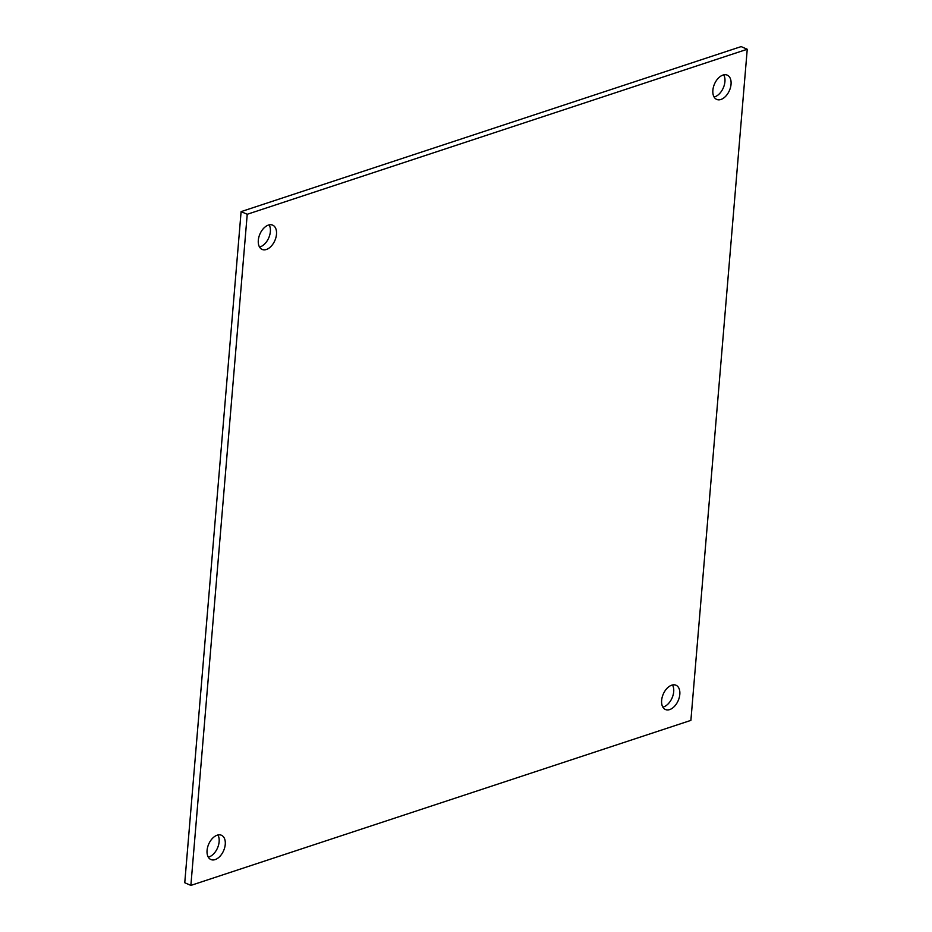 <?xml version="1.0" encoding="UTF-8"?>
<svg xmlns="http://www.w3.org/2000/svg" width="932" height="932" viewBox="0 0 932 932"><rect width="100%" height="100%" fill="white"/><g stroke="black" fill="none" stroke-linecap="round" stroke-linejoin="round"><path stroke-width="1.4" d="M208.29 857.137A13.234 8.143 113.5 0 0 217.517 847.98A13.234 8.143 113.5 0 0 217.913 834.99M662.85 707.12A13.234 8.143 113.5 0 0 672.077 697.963A13.234 8.143 113.5 0 0 672.485 684.973M714.087 97.01A13.234 8.143 113.5 0 0 723.314 87.853A13.234 8.143 113.5 0 0 723.71 74.863M259.515 247.027A13.234 8.143 113.5 0 0 268.742 237.87A13.234 8.143 113.5 0 0 269.15 224.88M190.874 885.4L184.757 882.744L241.108 211.622L741.126 46.6L747.243 49.256L690.892 720.378L190.874 885.4L247.225 214.278L241.108 211.622M217.191 835.188A13.234 8.143 -66.5 0 1 221.443 835.258A13.234 8.143 -66.5 0 1 223.633 850.648A13.234 8.143 -66.5 0 1 210.888 859.537A13.234 8.143 -66.5 0 1 207.615 847.27A13.234 8.143 -66.5 0 1 217.191 835.188M671.751 685.171A13.234 8.143 -66.5 0 1 676.003 685.241A13.234 8.143 -66.5 0 1 678.193 700.631A13.234 8.143 -66.5 0 1 665.448 709.52A13.234 8.143 -66.5 0 1 662.174 697.253A13.234 8.143 -66.5 0 1 671.751 685.171M722.987 75.061A13.234 8.143 -66.5 0 1 727.24 75.131A13.234 8.143 -66.5 0 1 729.43 90.521A13.234 8.143 -66.5 0 1 716.685 99.409A13.234 8.143 -66.5 0 1 713.411 87.142A13.234 8.143 -66.5 0 1 722.987 75.061M268.416 225.078A13.234 8.143 -66.5 0 1 272.68 225.148A13.234 8.143 -66.5 0 1 274.87 240.538A13.234 8.143 -66.5 0 1 262.113 249.427A13.234 8.143 -66.5 0 1 258.851 237.159A13.234 8.143 -66.5 0 1 268.416 225.078M247.225 214.278L747.243 49.256"/></g></svg>

